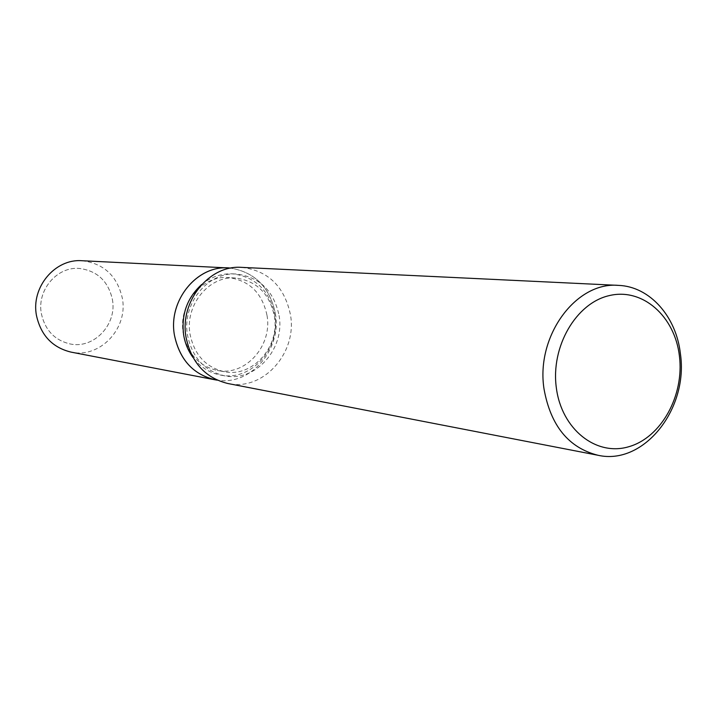 <?xml version="1.0" encoding="UTF-8"?>
<svg xmlns="http://www.w3.org/2000/svg" width="717" height="717" viewBox="0 0 717 717"><rect width="100%" height="100%" fill="white"/><g stroke="black" fill="none" stroke-linecap="round" stroke-linejoin="round"><path stroke-width="0.54" stroke-dasharray="3.58 2.69" d="M267.002 315.372C272.657 345.702 245.375 376.443 217.323 370.438C198.968 366.118 187.63 353.813 183.301 333.522C177.807 304.644 202.086 274.996 228.481 277.587C249.399 280.437 262.243 293.038 267.002 315.372M112.372 299.356C117.328 324.147 94.178 349.08 70.347 343.999C54.77 340.36 45.117 330.286 41.398 313.786C36.639 290.304 57.01 266.303 79.426 268.445C97.216 270.811 108.195 281.118 112.372 299.356C117.328 324.147 94.178 349.08 70.347 343.999C54.77 340.36 45.117 330.286 41.398 313.786C36.639 290.304 57.01 266.303 79.426 268.445C97.216 270.811 108.195 281.118 112.372 299.356M201.701 284.479C210.995 276.887 221.302 273.347 232.631 273.84C255.53 276.879 269.583 290.618 274.781 315.068C280.939 348.193 251.093 381.758 220.469 375.054C209.346 372.858 200.168 366.97 192.936 357.398M275.364 313.562C281.96 349.287 250.69 385.854 217.323 380.171C250.69 385.854 281.96 349.287 275.364 313.562C269.95 287.481 255.091 272.335 230.784 268.131C255.091 272.335 269.95 287.481 275.364 313.562M279.065 315.507C285.241 348.794 255.279 382.537 224.529 375.807C204.578 371.021 192.255 357.559 187.558 335.422C181.562 303.838 207.984 271.393 236.762 274.073C259.751 277.129 273.849 290.941 279.065 315.507M241.799 267.378C268.257 270.712 284.47 286.495 290.448 314.736C297.501 352.872 263.049 391.518 227.845 383.505M274.36 316.134C280.051 346.723 252.581 377.742 224.331 371.702C205.851 367.346 194.441 354.933 190.095 334.472C184.565 305.325 209.023 275.418 235.597 278.017C256.659 280.903 269.574 293.603 274.36 316.134M82.007 260.728C103.795 263.408 117.238 275.902 122.329 298.2C128.352 328.35 100.004 358.643 71.028 352.11M224.331 371.702L217.323 370.438M220.469 375.054L224.529 375.807M232.631 273.84L236.762 274.073M235.597 278.017L228.481 277.587"/><path stroke-width="1.08" d="M192.936 357.398C188.141 350.792 185.031 343.282 183.633 334.866C181.132 314.512 187.155 297.716 201.701 284.479M217.323 380.171C194.289 375.627 180.012 360.714 174.491 335.439C167.644 299.787 198.475 263.569 230.784 268.131L228.373 267.943C196.781 265.227 167.895 300.808 174.491 335.439C179.644 359.629 193.133 374.408 214.939 379.777L217.323 380.171M597.996 455.268L227.845 383.505C205.331 377.931 191.412 362.596 186.088 337.501C179.277 301.57 209.149 264.609 241.799 267.378L618.413 285.375C649.763 286.442 676.292 316.493 680.397 353.741C688.67 408.798 643.803 465.736 597.996 455.268C568.635 447.838 550.647 425.737 544.024 388.981C535.653 336.21 575.939 281.458 618.413 285.375M679.42 355.999C684.439 395.533 661.217 437.675 628.621 446.772C596.114 456.46 561.599 429.295 556.347 387.888C550.593 346.598 576.127 302.888 609.441 295.565C642.674 287.616 674.867 316.349 679.42 355.999M214.939 379.777L71.028 352.11C52.458 347.566 40.95 335.422 36.504 315.659C30.786 287.409 55.084 258.478 82.007 260.728L228.373 267.943"/></g></svg>
